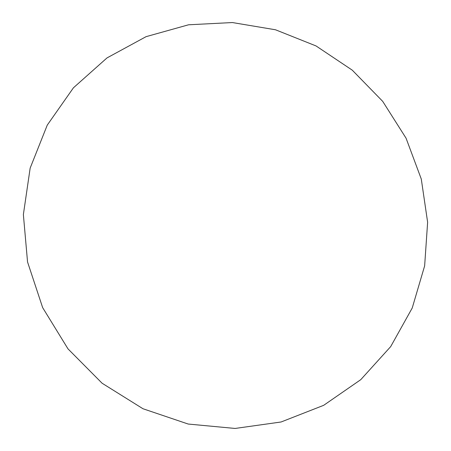<?xml version="1.0" encoding="UTF-8"?>
<svg xmlns="http://www.w3.org/2000/svg" width="451" height="451" viewBox="0 0 451 451"><rect width="100%" height="100%" fill="white"/><g stroke="black" fill="none" stroke-linecap="round" stroke-linejoin="round"><path stroke-width="0.68" d="M281.086 421.989L323.671 405.325L360.766 379.663L390.69 346.605L412.225 308.01L424.639 265.881L427.627 222.23L421.285 179.041L406.058 138.181L382.713 101.374L352.282 70.176L316.044 45.94L275.505 29.777L232.389 22.55L188.569 24.788L146.079 36.661L107.005 57.914L73.423 87.815L47.254 125.124L30.161 168.099L23.373 214.563L27.545 261.975L42.659 307.638L67.988 348.865L102.095 383.226L142.973 408.741L188.191 424.041L235.106 428.45L281.086 421.989"/></g></svg>
